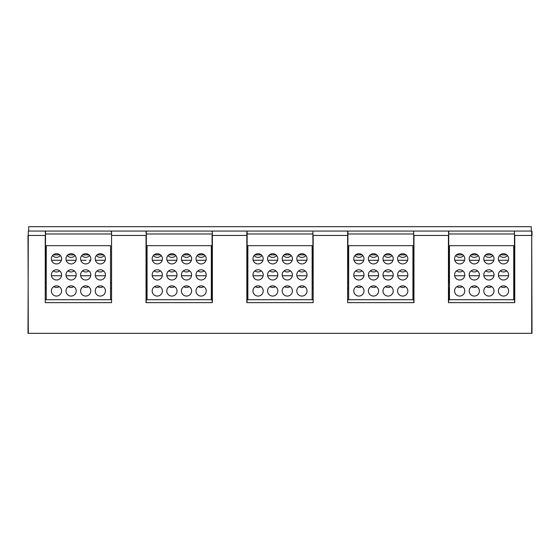 <?xml version="1.0" encoding="UTF-8"?>
<svg xmlns="http://www.w3.org/2000/svg" width="560" height="560" viewBox="0 0 560 560"><rect width="100%" height="100%" fill="white"/><g stroke="black" fill="none" stroke-linecap="round" stroke-linejoin="round"><path stroke-width="0.84" d="M85.358 260.281L86.051 260.281M89.208 260.281L90.601 260.281M51.59 260.281L61.39 260.281M66.199 260.281L75.999 260.281M80.801 260.281L85.701 260.281M95.41 260.281L105.21 260.281M56.14 260.281L56.833 260.281M70.749 260.281L71.442 260.281M99.967 260.281L100.66 260.281M101.514 253.848L102.739 254.317M100.31 263.928A5.11 5.11 0 0 0 105.427 258.818A5.11 5.11 0 0 0 100.31 253.701A5.11 5.11 0 0 0 95.2 258.818A5.11 5.11 0 0 0 100.31 263.928M97.055 254.877L103.572 254.877M97.867 254.331L99.12 253.848M110.537 299.719L46.263 299.719L46.263 245.672L110.537 245.672L110.537 299.719L111.272 299.719L45.528 299.719M110.537 282.919L111.272 282.919M45.528 282.919L46.263 282.919M111.272 233.982L45.528 233.982L45.528 232.162M312.872 231.966L313.159 302.645L246.841 302.645L246.841 235.445L212.359 235.445L212.359 302.645L146.041 302.645L146.041 235.445L111.559 235.445L111.559 302.645L45.241 302.645L45.528 231.35M56.49 253.701A5.11 5.11 0 0 0 51.373 258.818A5.11 5.11 0 0 0 56.49 263.928A5.11 5.11 0 0 0 61.6 258.818A5.11 5.11 0 0 0 56.49 253.701M70.483 285.88L71.099 285.845A5.11 5.11 0 0 0 65.982 290.955A5.11 5.11 0 0 0 71.099 296.072A5.11 5.11 0 0 0 76.209 290.955A5.11 5.11 0 0 0 71.099 285.845L71.715 285.88M71.099 253.701A5.11 5.11 0 0 0 65.982 258.818A5.11 5.11 0 0 0 71.099 263.928A5.11 5.11 0 0 0 76.209 258.818A5.11 5.11 0 0 0 71.099 253.701M85.092 285.88L85.701 285.845A5.11 5.11 0 0 0 80.591 290.955A5.11 5.11 0 0 0 85.701 296.072A5.11 5.11 0 0 0 90.818 290.955A5.11 5.11 0 0 0 85.701 285.845L86.324 285.88M85.701 253.701A5.11 5.11 0 0 0 80.591 258.818A5.11 5.11 0 0 0 85.701 263.928A5.11 5.11 0 0 0 90.818 258.818A5.11 5.11 0 0 0 85.701 253.701M99.694 285.88L100.31 285.845A5.11 5.11 0 0 0 95.2 290.955A5.11 5.11 0 0 0 100.31 296.072A5.11 5.11 0 0 0 105.427 290.955A5.11 5.11 0 0 0 100.31 285.845L100.933 285.88M57.099 269.808L56.49 269.773A5.11 5.11 0 0 0 51.373 274.89A5.11 5.11 0 0 0 56.49 280A5.11 5.11 0 0 0 61.6 274.89A5.11 5.11 0 0 0 56.49 269.773L55.874 269.808M71.708 269.808L71.099 269.773A5.11 5.11 0 0 0 65.982 274.89A5.11 5.11 0 0 0 71.099 280A5.11 5.11 0 0 0 76.209 274.89A5.11 5.11 0 0 0 71.099 269.773L70.483 269.808M86.317 269.808L85.701 269.773A5.11 5.11 0 0 0 80.591 274.89A5.11 5.11 0 0 0 85.701 280A5.11 5.11 0 0 0 90.818 274.89A5.11 5.11 0 0 0 85.701 269.773L85.092 269.808M100.933 269.808L100.31 269.773A5.11 5.11 0 0 0 95.2 274.89A5.11 5.11 0 0 0 100.31 280A5.11 5.11 0 0 0 105.427 274.89A5.11 5.11 0 0 0 100.31 269.773L99.694 269.808M55.874 285.88L56.49 285.845A5.11 5.11 0 0 0 51.373 290.955A5.11 5.11 0 0 0 56.49 296.072A5.11 5.11 0 0 0 61.6 290.955A5.11 5.11 0 0 0 56.49 285.845L57.106 285.88M59.99 245.672L56.49 245.672M74.599 245.672L71.099 245.672M89.208 245.672L85.701 245.672M103.817 245.672L100.31 245.672M54.04 254.331L55.293 253.848M52.794 255.283L53.228 254.877L59.745 254.877L60.249 255.353M57.687 253.848L58.912 254.317M73.85 286.65A5.11 5.11 0 0 1 68.341 286.65L68.656 286.461M72.324 285.992L72.926 286.181M73.535 286.461L74.109 286.825M74.592 287.231L74.963 287.609M68.649 254.331L69.902 253.848M67.403 255.283L67.837 254.877L74.354 254.877L74.858 255.353M72.296 253.848L73.521 254.317M88.459 286.65A5.11 5.11 0 0 1 82.95 286.65L83.265 286.461M82.208 287.231L81.837 287.609M86.933 285.992L87.535 286.181M88.144 286.461L88.718 286.825M89.201 287.231L89.572 287.609M83.258 254.331L84.511 253.848M82.012 255.283L82.446 254.877L88.963 254.877L89.467 255.353M86.905 253.848L88.13 254.317M103.061 286.65A5.11 5.11 0 0 1 97.559 286.65L97.874 286.461M101.542 285.992L102.144 286.181M102.753 286.461L103.327 286.825M103.81 287.231L104.181 287.609M59.647 270.872A5.11 5.11 0 0 1 53.326 270.872L52.619 271.544M53.48 270.753L54.047 270.396M59.668 270.886L60.032 271.201M59.493 270.753L58.926 270.389M51.45 275.765L61.523 275.765M66.059 275.765L76.132 275.765M80.668 275.765L90.741 275.765M95.277 275.765L105.35 275.765M89.208 275.765L87.528 275.765M103.817 275.765L102.137 275.765M59.99 275.765L58.31 275.765M72.296 275.765L72.919 275.765M99.085 269.92L98.483 270.116M97.874 270.389L97.3 270.753M97.132 270.886L96.768 271.201M101.542 269.92L102.144 270.116M102.753 270.396L103.327 270.76M103.81 271.159L104.181 271.544M67.606 271.145L67.949 270.858A5.11 5.11 0 0 0 74.256 270.872M68.089 270.753L68.656 270.396M74.277 270.886L74.963 271.537M74.102 270.753L73.535 270.389M82.558 270.858L81.837 271.544M82.698 270.753L83.265 270.396M88.711 270.753L88.144 270.389M74.599 275.765L72.289 275.765M59.241 286.65A5.11 5.11 0 0 1 53.739 286.65L54.047 286.461M52.99 287.231L52.619 287.609M57.715 285.992L58.324 286.181M58.926 286.461L59.5 286.825M59.983 287.231L60.354 287.609M111.272 231.35L111.272 231.966M111.559 302.645L111.559 231.063M45.528 288.036L46.263 288.036M110.537 288.036L111.272 288.036M531.272 231.063L531.272 226.681L28.728 226.681L28.728 231.063L28.294 231.063L531.706 231.063L531.706 235.445L514.759 235.445L514.759 302.645L448.441 302.645L448.728 231.644M448.441 302.645L448.441 235.445L413.959 235.445L413.959 302.645L347.641 302.645L347.928 231.966M513.737 282.919L514.472 282.919L514.472 233.982L448.728 233.982L448.728 282.919L449.463 282.919M412.937 282.919L413.672 282.919L413.672 233.982L347.928 233.982M312.872 235.445L312.872 233.982L247.128 233.982L247.128 282.919L247.863 282.919M212.072 233.982L146.328 233.982L146.328 235.445L146.328 231.301M45.241 302.645L45.241 235.445L28.294 235.445L28.294 231.063L28 333.319L28 332.059L28 333.319L532 333.319L532 330.4M247.863 288.036L247.128 288.036L247.128 299.719L312.872 299.719L247.863 299.719L247.863 245.672L312.137 245.672L312.137 299.719M247.863 299.719L247.128 299.719L246.841 302.645M246.841 231.063L247.128 301.371L247.128 231.966M212.072 231.35L212.072 231.966M212.359 302.645L212.072 235.445L212.072 282.919L211.337 282.919M212.359 231.063L212.072 301.371L212.072 288.036L211.337 288.036M146.328 299.719L212.072 299.719L146.328 299.719M146.041 302.645L146.328 235.445L146.328 301.371M28 330.4L28 328.937L28 330.4M532 332.059L531.706 231.063M514.472 231.35L514.759 302.645M514.472 235.445L514.472 301.371L514.472 288.036L513.737 288.036M514.472 231.644L514.472 232.162M513.737 299.719L513.737 245.672L449.463 245.672L449.463 299.719M449.463 288.036L448.728 288.036L448.728 299.719L514.472 299.719M459.69 253.701A5.11 5.11 0 0 0 454.573 258.818A5.11 5.11 0 0 0 459.69 263.928A5.11 5.11 0 0 0 464.8 258.818A5.11 5.11 0 0 0 459.69 253.701M473.683 285.88L474.299 285.845A5.11 5.11 0 0 0 469.182 290.955A5.11 5.11 0 0 0 474.299 296.072A5.11 5.11 0 0 0 479.409 290.955A5.11 5.11 0 0 0 474.299 285.845L474.915 285.88M474.299 253.701A5.11 5.11 0 0 0 469.182 258.818A5.11 5.11 0 0 0 474.299 263.928A5.11 5.11 0 0 0 479.409 258.818A5.11 5.11 0 0 0 474.299 253.701M488.292 285.88L488.901 285.845A5.11 5.11 0 0 0 483.791 290.955A5.11 5.11 0 0 0 488.901 296.072A5.11 5.11 0 0 0 494.018 290.955A5.11 5.11 0 0 0 488.901 285.845L489.524 285.88M488.901 253.701A5.11 5.11 0 0 0 483.791 258.818A5.11 5.11 0 0 0 488.901 263.928A5.11 5.11 0 0 0 494.018 258.818A5.11 5.11 0 0 0 488.901 253.701M502.894 285.88L503.51 285.845A5.11 5.11 0 0 0 498.4 290.955A5.11 5.11 0 0 0 503.51 296.072A5.11 5.11 0 0 0 508.627 290.955A5.11 5.11 0 0 0 503.51 285.845L504.133 285.88M503.51 253.701A5.11 5.11 0 0 0 498.4 258.818A5.11 5.11 0 0 0 503.51 263.928A5.11 5.11 0 0 0 508.627 258.818A5.11 5.11 0 0 0 503.51 253.701M459.074 269.808L459.69 269.773A5.11 5.11 0 0 0 454.573 274.89A5.11 5.11 0 0 0 459.69 280A5.11 5.11 0 0 0 464.8 274.89A5.11 5.11 0 0 0 459.69 269.773L460.299 269.808M473.683 269.808L474.299 269.773A5.11 5.11 0 0 0 469.182 274.89A5.11 5.11 0 0 0 474.299 280A5.11 5.11 0 0 0 479.409 274.89A5.11 5.11 0 0 0 474.299 269.773L474.908 269.808M488.292 269.808L488.901 269.773A5.11 5.11 0 0 0 483.791 274.89A5.11 5.11 0 0 0 488.901 280A5.11 5.11 0 0 0 494.018 274.89A5.11 5.11 0 0 0 488.901 269.773L489.517 269.808M504.133 269.808L503.51 269.773A5.11 5.11 0 0 0 498.4 274.89A5.11 5.11 0 0 0 503.51 280A5.11 5.11 0 0 0 508.627 274.89A5.11 5.11 0 0 0 503.51 269.773L502.894 269.808M459.074 285.88L459.69 285.845A5.11 5.11 0 0 0 454.573 290.955A5.11 5.11 0 0 0 459.69 296.072A5.11 5.11 0 0 0 464.8 290.955A5.11 5.11 0 0 0 459.69 285.845L460.306 285.88M501.067 254.331L502.32 253.848M500.255 254.877L506.772 254.877M504.714 253.848L505.939 254.317M498.61 260.281L508.41 260.281M454.79 260.281L464.59 260.281M469.399 260.281L479.199 260.281M484.001 260.281L493.801 260.281M459.34 260.281L460.033 260.281M473.949 260.281L474.642 260.281M488.558 260.281L489.251 260.281M503.167 260.281L503.86 260.281M490.105 253.848L491.33 254.317M485.646 254.877L492.163 254.877M486.458 254.331L487.711 253.848M475.496 253.848L476.721 254.317M471.037 254.877L477.554 254.877M471.849 254.331L473.102 253.848M460.887 253.848L462.112 254.317M456.428 254.877L462.945 254.877M457.24 254.331L458.493 253.848M502.285 269.92L501.683 270.116M501.074 270.389L500.5 270.753M500.332 270.886L499.968 271.201M504.742 269.92L505.344 270.116M505.953 270.396L506.527 270.76M507.01 271.159L507.381 271.544M498.477 275.765L508.55 275.765M454.65 275.765L464.723 275.765M469.259 275.765L479.332 275.765M483.868 275.765L493.941 275.765M492.408 275.765L490.728 275.765M507.017 275.765L505.337 275.765M463.19 275.765L461.51 275.765M475.496 275.765L476.119 275.765M448.728 299.719L448.728 301.371M413.672 231.35L413.672 301.371L413.672 288.036L412.937 288.036M413.959 302.645L413.672 235.445M413.672 233.982L413.672 232.96M413.672 299.719L347.928 299.719L348.663 299.719L348.663 245.672L412.937 245.672L412.937 299.719M358.89 253.701A5.11 5.11 0 0 0 353.773 258.818A5.11 5.11 0 0 0 358.89 263.928A5.11 5.11 0 0 0 364 258.818A5.11 5.11 0 0 0 358.89 253.701M372.883 285.88L373.499 285.845A5.11 5.11 0 0 0 368.382 290.955A5.11 5.11 0 0 0 373.499 296.072A5.11 5.11 0 0 0 378.609 290.955A5.11 5.11 0 0 0 373.499 285.845L374.115 285.88M373.499 253.701A5.11 5.11 0 0 0 368.382 258.818A5.11 5.11 0 0 0 373.499 263.928A5.11 5.11 0 0 0 378.609 258.818A5.11 5.11 0 0 0 373.499 253.701M387.492 285.88L388.101 285.845A5.11 5.11 0 0 0 382.991 290.955A5.11 5.11 0 0 0 388.101 296.072A5.11 5.11 0 0 0 393.218 290.955A5.11 5.11 0 0 0 388.101 285.845L388.724 285.88M388.101 253.701A5.11 5.11 0 0 0 382.991 258.818A5.11 5.11 0 0 0 388.101 263.928A5.11 5.11 0 0 0 393.218 258.818A5.11 5.11 0 0 0 388.101 253.701M402.094 285.88L402.71 285.845A5.11 5.11 0 0 0 397.6 290.955A5.11 5.11 0 0 0 402.71 296.072A5.11 5.11 0 0 0 407.827 290.955A5.11 5.11 0 0 0 402.71 285.845L403.333 285.88M402.71 253.701A5.11 5.11 0 0 0 397.6 258.818A5.11 5.11 0 0 0 402.71 263.928A5.11 5.11 0 0 0 407.827 258.818A5.11 5.11 0 0 0 402.71 253.701M358.274 269.808L358.89 269.773A5.11 5.11 0 0 0 353.773 274.89A5.11 5.11 0 0 0 358.89 280A5.11 5.11 0 0 0 364 274.89A5.11 5.11 0 0 0 358.89 269.773L359.499 269.808M372.883 269.808L373.499 269.773A5.11 5.11 0 0 0 368.382 274.89A5.11 5.11 0 0 0 373.499 280A5.11 5.11 0 0 0 378.609 274.89A5.11 5.11 0 0 0 373.499 269.773L374.108 269.808M387.492 269.808L388.101 269.773A5.11 5.11 0 0 0 382.991 274.89A5.11 5.11 0 0 0 388.101 280A5.11 5.11 0 0 0 393.218 274.89A5.11 5.11 0 0 0 388.101 269.773L388.717 269.808M403.333 269.808L402.71 269.773A5.11 5.11 0 0 0 397.6 274.89A5.11 5.11 0 0 0 402.71 280A5.11 5.11 0 0 0 407.827 274.89A5.11 5.11 0 0 0 402.71 269.773L402.094 269.808M358.274 285.88L358.89 285.845A5.11 5.11 0 0 0 353.773 290.955A5.11 5.11 0 0 0 358.89 296.072A5.11 5.11 0 0 0 364 290.955A5.11 5.11 0 0 0 358.89 285.845L359.506 285.88M400.267 254.331L401.52 253.848M399.455 254.877L405.972 254.877M403.914 253.848L405.139 254.317M397.81 260.281L407.61 260.281M353.99 260.281L363.79 260.281M368.599 260.281L378.399 260.281M383.201 260.281L393.001 260.281M358.54 260.281L359.233 260.281M373.149 260.281L373.842 260.281M387.758 260.281L388.451 260.281M402.367 260.281L403.06 260.281M389.305 253.848L390.53 254.317M384.846 254.877L391.363 254.877M385.658 254.331L386.911 253.848M374.696 253.848L375.921 254.317M370.237 254.877L376.754 254.877M371.049 254.331L372.302 253.848M360.087 253.848L361.312 254.317M355.628 254.877L362.145 254.877M356.44 254.331L357.693 253.848M401.485 269.92L400.883 270.116M400.274 270.389L399.7 270.753M399.532 270.886L399.168 271.201M403.942 269.92L404.544 270.116M405.153 270.396L405.727 270.76M406.21 271.159L406.581 271.544M397.677 275.765L407.75 275.765M353.85 275.765L363.923 275.765M368.459 275.765L378.532 275.765M383.068 275.765L393.141 275.765M391.608 275.765L389.928 275.765M406.217 275.765L404.537 275.765M362.39 275.765L360.71 275.765M374.696 275.765L375.319 275.765M347.928 282.919L348.663 282.919M391.111 270.753L390.544 270.389M384.958 270.858L384.237 271.544M385.098 270.753L385.665 270.396M376.677 270.886L377.363 271.537M376.502 270.753L375.935 270.389M370.006 271.145L370.349 270.858A5.11 5.11 0 0 0 376.656 270.872M370.489 270.753L371.056 270.396M362.068 270.886L362.432 271.201M361.893 270.753L361.326 270.389M362.047 270.872A5.11 5.11 0 0 1 355.726 270.872L355.019 271.544M355.88 270.753L356.447 270.396M376.999 275.765L374.689 275.765M362.39 260.281L358.89 260.281M376.999 260.281L373.499 260.281M391.608 260.281L388.101 260.281M406.217 260.281L402.71 260.281M362.39 245.672L358.89 245.672M376.999 245.672L373.499 245.672M391.608 245.672L388.101 245.672M406.217 245.672L402.71 245.672M376.25 286.65A5.11 5.11 0 0 1 370.741 286.65L371.056 286.461M374.724 285.992L375.326 286.181M375.935 286.461L376.509 286.825M376.992 287.231L377.363 287.609M390.859 286.65A5.11 5.11 0 0 1 385.35 286.65L385.665 286.461M384.608 287.231L384.237 287.609M389.333 285.992L389.935 286.181M390.544 286.461L391.118 286.825M391.601 287.231L391.972 287.609M405.461 286.65A5.11 5.11 0 0 1 399.959 286.65L400.274 286.461M403.942 285.992L404.544 286.181M405.153 286.461L405.727 286.825M406.21 287.231L406.581 287.609M361.641 286.65A5.11 5.11 0 0 1 356.139 286.65L356.447 286.461M355.39 287.231L355.019 287.609M360.115 285.992L360.724 286.181M361.326 286.461L361.9 286.825M362.383 287.231L362.754 287.609M532 328.937L531.706 235.445L531.706 333.319M347.928 288.036L348.663 288.036M312.137 288.036L312.872 288.036M312.872 282.919L312.137 282.919M253.05 275.765L263.123 275.765M267.659 275.765L277.732 275.765M282.268 275.765L292.341 275.765M296.877 275.765L306.95 275.765M290.808 275.765L289.128 275.765M305.417 275.765L303.737 275.765M261.59 275.765L259.91 275.765M273.896 275.765L274.519 275.765M302.533 269.808L301.91 269.773A5.11 5.11 0 0 0 296.8 274.89A5.11 5.11 0 0 0 301.91 280A5.11 5.11 0 0 0 307.027 274.89A5.11 5.11 0 0 0 301.91 269.773L301.294 269.808M300.685 269.92L300.083 270.116M299.474 270.389L298.9 270.753M298.732 270.886L298.368 271.201M303.142 269.92L303.744 270.116M304.353 270.396L304.927 270.76M305.41 271.159L305.781 271.544M258.09 253.701A5.11 5.11 0 0 0 252.973 258.818A5.11 5.11 0 0 0 258.09 263.928A5.11 5.11 0 0 0 263.2 258.818A5.11 5.11 0 0 0 258.09 253.701M272.083 285.88L272.699 285.845A5.11 5.11 0 0 0 267.582 290.955A5.11 5.11 0 0 0 272.699 296.072A5.11 5.11 0 0 0 277.809 290.955A5.11 5.11 0 0 0 272.699 285.845L273.315 285.88M272.699 253.701A5.11 5.11 0 0 0 267.582 258.818A5.11 5.11 0 0 0 272.699 263.928A5.11 5.11 0 0 0 277.809 258.818A5.11 5.11 0 0 0 272.699 253.701M286.692 285.88L287.301 285.845A5.11 5.11 0 0 0 282.191 290.955A5.11 5.11 0 0 0 287.301 296.072A5.11 5.11 0 0 0 292.418 290.955A5.11 5.11 0 0 0 287.301 285.845L287.924 285.88M287.301 253.701A5.11 5.11 0 0 0 282.191 258.818A5.11 5.11 0 0 0 287.301 263.928A5.11 5.11 0 0 0 292.418 258.818A5.11 5.11 0 0 0 287.301 253.701M301.294 285.88L301.91 285.845A5.11 5.11 0 0 0 296.8 290.955A5.11 5.11 0 0 0 301.91 296.072A5.11 5.11 0 0 0 307.027 290.955A5.11 5.11 0 0 0 301.91 285.845L302.533 285.88M301.91 253.701A5.11 5.11 0 0 0 296.8 258.818A5.11 5.11 0 0 0 301.91 263.928A5.11 5.11 0 0 0 307.027 258.818A5.11 5.11 0 0 0 301.91 253.701M258.699 269.808L258.09 269.773A5.11 5.11 0 0 0 252.973 274.89A5.11 5.11 0 0 0 258.09 280A5.11 5.11 0 0 0 263.2 274.89A5.11 5.11 0 0 0 258.09 269.773L257.474 269.808M273.308 269.808L272.699 269.773A5.11 5.11 0 0 0 267.582 274.89A5.11 5.11 0 0 0 272.699 280A5.11 5.11 0 0 0 277.809 274.89A5.11 5.11 0 0 0 272.699 269.773L272.083 269.808M287.917 269.808L287.301 269.773A5.11 5.11 0 0 0 282.191 274.89A5.11 5.11 0 0 0 287.301 280A5.11 5.11 0 0 0 292.418 274.89A5.11 5.11 0 0 0 287.301 269.773L286.692 269.808M257.474 285.88L258.09 285.845A5.11 5.11 0 0 0 252.973 290.955A5.11 5.11 0 0 0 258.09 296.072A5.11 5.11 0 0 0 263.2 290.955A5.11 5.11 0 0 0 258.09 285.845L258.706 285.88M299.467 254.331L300.72 253.848M298.655 254.877L305.172 254.877M303.114 253.848L304.339 254.317M297.01 260.281L306.81 260.281M253.19 260.281L262.99 260.281M267.799 260.281L277.599 260.281M282.401 260.281L292.201 260.281M257.74 260.281L258.433 260.281M272.349 260.281L273.042 260.281M286.958 260.281L287.651 260.281M301.567 260.281L302.26 260.281M288.505 253.848L289.73 254.317M284.046 254.877L290.563 254.877M284.858 254.331L286.111 253.848M273.896 253.848L275.121 254.317M269.437 254.877L275.954 254.877M270.249 254.331L271.502 253.848M259.287 253.848L260.512 254.317M254.828 254.877L261.345 254.877M255.64 254.331L256.893 253.848M261.59 260.281L258.09 260.281M276.199 260.281L272.699 260.281M290.808 260.281L287.301 260.281M305.417 260.281L301.91 260.281M261.59 245.672L258.09 245.672M276.199 245.672L272.699 245.672M290.808 245.672L287.301 245.672M305.417 245.672L301.91 245.672M275.45 286.65A5.11 5.11 0 0 1 269.941 286.65L270.256 286.461M273.924 285.992L274.526 286.181M275.135 286.461L275.709 286.825M276.192 287.231L276.563 287.609M290.059 286.65A5.11 5.11 0 0 1 284.55 286.65L284.865 286.461M283.808 287.231L283.437 287.609M288.533 285.992L289.135 286.181M289.744 286.461L290.318 286.825M290.801 287.231L291.172 287.609M304.661 286.65A5.11 5.11 0 0 1 299.159 286.65L299.474 286.461M303.142 285.992L303.744 286.181M304.353 286.461L304.927 286.825M305.41 287.231L305.781 287.609M261.247 270.872A5.11 5.11 0 0 1 254.926 270.872L254.219 271.544M255.08 270.753L255.647 270.396M261.268 270.886L261.632 271.201M261.093 270.753L260.526 270.389M269.206 271.145L269.549 270.858A5.11 5.11 0 0 0 275.856 270.872M269.689 270.753L270.256 270.396M275.877 270.886L276.563 271.537M275.702 270.753L275.135 270.389M284.158 270.858L283.437 271.544M284.298 270.753L284.865 270.396M290.311 270.753L289.744 270.389M260.841 286.65A5.11 5.11 0 0 1 255.339 286.65L255.647 286.461M254.59 287.231L254.219 287.609M259.315 285.992L259.924 286.181M260.526 286.461L261.1 286.825M261.583 287.231L261.954 287.609M276.199 275.765L273.889 275.765M146.328 288.036L147.063 288.036M211.337 299.719L211.337 245.672L147.063 245.672L147.063 299.719M157.29 253.701A5.11 5.11 0 0 0 152.173 258.818A5.11 5.11 0 0 0 157.29 263.928A5.11 5.11 0 0 0 162.4 258.818A5.11 5.11 0 0 0 157.29 253.701M171.283 285.88L171.899 285.845A5.11 5.11 0 0 0 166.782 290.955A5.11 5.11 0 0 0 171.899 296.072A5.11 5.11 0 0 0 177.009 290.955A5.11 5.11 0 0 0 171.899 285.845L172.515 285.88M171.899 253.701A5.11 5.11 0 0 0 166.782 258.818A5.11 5.11 0 0 0 171.899 263.928A5.11 5.11 0 0 0 177.009 258.818A5.11 5.11 0 0 0 171.899 253.701M185.892 285.88L186.501 285.845A5.11 5.11 0 0 0 181.391 290.955A5.11 5.11 0 0 0 186.501 296.072A5.11 5.11 0 0 0 191.618 290.955A5.11 5.11 0 0 0 186.501 285.845L187.124 285.88M186.501 253.701A5.11 5.11 0 0 0 181.391 258.818A5.11 5.11 0 0 0 186.501 263.928A5.11 5.11 0 0 0 191.618 258.818A5.11 5.11 0 0 0 186.501 253.701M200.494 285.88L201.11 285.845A5.11 5.11 0 0 0 196 290.955A5.11 5.11 0 0 0 201.11 296.072A5.11 5.11 0 0 0 206.227 290.955A5.11 5.11 0 0 0 201.11 285.845L201.733 285.88M201.11 253.701A5.11 5.11 0 0 0 196 258.818A5.11 5.11 0 0 0 201.11 263.928A5.11 5.11 0 0 0 206.227 258.818A5.11 5.11 0 0 0 201.11 253.701M156.674 269.808L157.29 269.773A5.11 5.11 0 0 0 152.173 274.89A5.11 5.11 0 0 0 157.29 280A5.11 5.11 0 0 0 162.4 274.89A5.11 5.11 0 0 0 157.29 269.773L157.899 269.808M171.283 269.808L171.899 269.773A5.11 5.11 0 0 0 166.782 274.89A5.11 5.11 0 0 0 171.899 280A5.11 5.11 0 0 0 177.009 274.89A5.11 5.11 0 0 0 171.899 269.773L172.508 269.808M185.892 269.808L186.501 269.773A5.11 5.11 0 0 0 181.391 274.89A5.11 5.11 0 0 0 186.501 280A5.11 5.11 0 0 0 191.618 274.89A5.11 5.11 0 0 0 186.501 269.773L187.117 269.808M201.733 269.808L201.11 269.773A5.11 5.11 0 0 0 196 274.89A5.11 5.11 0 0 0 201.11 280A5.11 5.11 0 0 0 206.227 274.89A5.11 5.11 0 0 0 201.11 269.773L200.494 269.808M156.674 285.88L157.29 285.845A5.11 5.11 0 0 0 152.173 290.955A5.11 5.11 0 0 0 157.29 296.072A5.11 5.11 0 0 0 162.4 290.955A5.11 5.11 0 0 0 157.29 285.845L157.906 285.88M198.667 254.331L199.92 253.848M197.855 254.877L204.372 254.877M202.314 253.848L203.539 254.317M196.21 260.281L206.01 260.281M152.39 260.281L162.19 260.281M166.999 260.281L176.799 260.281M181.601 260.281L191.401 260.281M156.94 260.281L157.633 260.281M171.549 260.281L172.242 260.281M186.158 260.281L186.851 260.281M200.767 260.281L201.46 260.281M187.705 253.848L188.93 254.317M183.246 254.877L189.763 254.877M184.058 254.331L185.311 253.848M173.096 253.848L174.321 254.317M168.203 255.283L168.637 254.877L175.154 254.877M169.449 254.331L170.702 253.848M158.487 253.848L159.712 254.317M161.049 255.353L160.545 254.877L154.028 254.877L153.594 255.283M154.84 254.331L156.093 253.848M199.885 269.92L199.283 270.116M198.674 270.389L198.1 270.753M197.932 270.886L197.568 271.201M202.342 269.92L202.944 270.116M203.553 270.396L204.127 270.76M204.61 271.159L204.981 271.544M196.077 275.765L206.15 275.765M152.25 275.765L162.323 275.765M166.859 275.765L176.932 275.765M181.468 275.765L191.541 275.765M190.008 275.765L188.328 275.765M204.617 275.765L202.937 275.765M160.79 275.765L159.11 275.765M173.096 275.765L173.719 275.765M189.511 270.753L188.944 270.389M183.358 270.858L182.637 271.544M183.498 270.753L184.065 270.396M175.077 270.886L175.763 271.537M174.902 270.753L174.335 270.389M168.406 271.145L168.749 270.858A5.11 5.11 0 0 0 175.056 270.872M168.889 270.753L169.456 270.396M160.468 270.886L160.832 271.201M160.293 270.753L159.726 270.389M160.447 270.872A5.11 5.11 0 0 1 154.126 270.872L153.419 271.544M154.28 270.753L154.847 270.396M146.328 282.919L147.063 282.919M146.328 231.791L146.328 231.35M146.328 233.982L146.328 232.96M175.399 275.765L173.089 275.765M160.79 260.281L157.29 260.281M175.399 260.281L171.899 260.281M190.008 260.281L186.501 260.281M204.617 260.281L201.11 260.281M160.79 245.672L157.29 245.672M175.399 245.672L171.899 245.672M190.008 245.672L186.501 245.672M204.617 245.672L201.11 245.672M174.65 286.65A5.11 5.11 0 0 1 169.141 286.65L169.456 286.461M173.124 285.992L173.726 286.181M174.335 286.461L174.909 286.825M175.392 287.231L175.763 287.609M189.259 286.65A5.11 5.11 0 0 1 183.75 286.65L184.065 286.461M183.008 287.231L182.637 287.609M187.733 285.992L188.335 286.181M188.944 286.461L189.518 286.825M190.001 287.231L190.372 287.609M203.861 286.65A5.11 5.11 0 0 1 198.359 286.65L198.674 286.461M202.342 285.992L202.944 286.181M203.553 286.461L204.127 286.825M204.61 287.231L204.981 287.609M160.041 286.65A5.11 5.11 0 0 1 154.539 286.65L154.847 286.461M153.79 287.231L153.419 287.609M158.515 285.992L159.124 286.181M159.726 286.461L160.3 286.825M160.783 287.231L161.154 287.609M491.911 270.753L491.344 270.389M485.758 270.858L485.037 271.544M485.898 270.753L486.465 270.396M477.477 270.886L478.163 271.537M477.302 270.753L476.735 270.389M470.806 271.145L471.149 270.858A5.11 5.11 0 0 0 477.456 270.872M471.289 270.753L471.856 270.396M462.868 270.886L463.232 271.201M462.693 270.753L462.126 270.389M462.847 270.872A5.11 5.11 0 0 1 456.526 270.872L455.819 271.544M456.68 270.753L457.247 270.396M477.799 275.765L475.489 275.765M463.19 260.281L459.69 260.281M477.799 260.281L474.299 260.281M492.408 260.281L488.901 260.281M507.017 260.281L503.51 260.281M463.19 245.672L459.69 245.672M477.799 245.672L474.299 245.672M492.408 245.672L488.901 245.672M507.017 245.672L503.51 245.672M477.05 286.65A5.11 5.11 0 0 1 471.541 286.65L471.856 286.461M475.524 285.992L476.126 286.181M476.735 286.461L477.309 286.825M477.792 287.231L478.163 287.609M491.659 286.65A5.11 5.11 0 0 1 486.15 286.65L486.465 286.461M485.408 287.231L485.037 287.609M490.133 285.992L490.735 286.181M491.344 286.461L491.918 286.825M492.401 287.231L492.772 287.609M506.261 286.65A5.11 5.11 0 0 1 500.759 286.65L501.074 286.461M504.742 285.992L505.344 286.181M505.953 286.461L506.527 286.825M507.01 287.231L507.381 287.609M462.441 286.65A5.11 5.11 0 0 1 456.939 286.65L457.247 286.461M456.19 287.231L455.819 287.609M460.915 285.992L461.524 286.181M462.126 286.461L462.7 286.825M463.183 287.231L463.554 287.609M59.99 260.281L56.49 260.281M74.599 260.281L71.099 260.281M103.817 260.281L100.31 260.281M111.272 288.33L110.537 288.33M46.263 288.33L45.528 288.33M347.928 235.445L313.159 235.445L313.159 302.645M347.641 302.645L347.641 231.063M28 235.445L28.294 333.319M146.328 235.445L146.041 231.063M45.528 235.445L45.241 231.063M448.728 235.445L448.441 231.063M413.672 288.33L412.937 288.33M348.663 288.33L347.928 288.33M514.472 288.33L513.737 288.33M449.463 288.33L448.728 288.33M312.872 288.33L312.137 288.33M247.863 288.33L247.128 288.33M212.072 288.33L211.337 288.33M147.063 288.33L146.328 288.33M96.397 255.528A5.11 5.11 0 0 0 104.23 255.528M52.57 255.528A5.11 5.11 0 0 0 60.403 255.528M67.179 255.528A5.11 5.11 0 0 0 75.012 255.528M81.788 255.528A5.11 5.11 0 0 0 89.621 255.528M97.153 270.872A5.11 5.11 0 0 0 103.474 270.872M82.544 270.872A5.11 5.11 0 0 0 88.865 270.872M499.597 255.528A5.11 5.11 0 0 0 507.43 255.528M484.988 255.528A5.11 5.11 0 0 0 492.821 255.528M470.379 255.528A5.11 5.11 0 0 0 478.212 255.528M455.77 255.528A5.11 5.11 0 0 0 463.603 255.528M500.353 270.872A5.11 5.11 0 0 0 506.674 270.872M398.797 255.528A5.11 5.11 0 0 0 406.63 255.528M384.188 255.528A5.11 5.11 0 0 0 392.021 255.528M369.579 255.528A5.11 5.11 0 0 0 377.412 255.528M354.97 255.528A5.11 5.11 0 0 0 362.803 255.528M399.553 270.872A5.11 5.11 0 0 0 405.874 270.872M384.944 270.872A5.11 5.11 0 0 0 391.265 270.872M532 235.445L532 231.35M298.753 270.872A5.11 5.11 0 0 0 305.074 270.872M297.997 255.528A5.11 5.11 0 0 0 305.83 255.528M283.388 255.528A5.11 5.11 0 0 0 291.221 255.528M268.779 255.528A5.11 5.11 0 0 0 276.612 255.528M254.17 255.528A5.11 5.11 0 0 0 262.003 255.528M284.144 270.872A5.11 5.11 0 0 0 290.465 270.872M197.197 255.528A5.11 5.11 0 0 0 205.03 255.528M182.588 255.528A5.11 5.11 0 0 0 190.421 255.528M167.979 255.528A5.11 5.11 0 0 0 175.812 255.528M153.37 255.528A5.11 5.11 0 0 0 161.203 255.528M197.953 270.872A5.11 5.11 0 0 0 204.274 270.872M183.344 270.872A5.11 5.11 0 0 0 189.665 270.872M485.744 270.872A5.11 5.11 0 0 0 492.065 270.872"/></g></svg>
